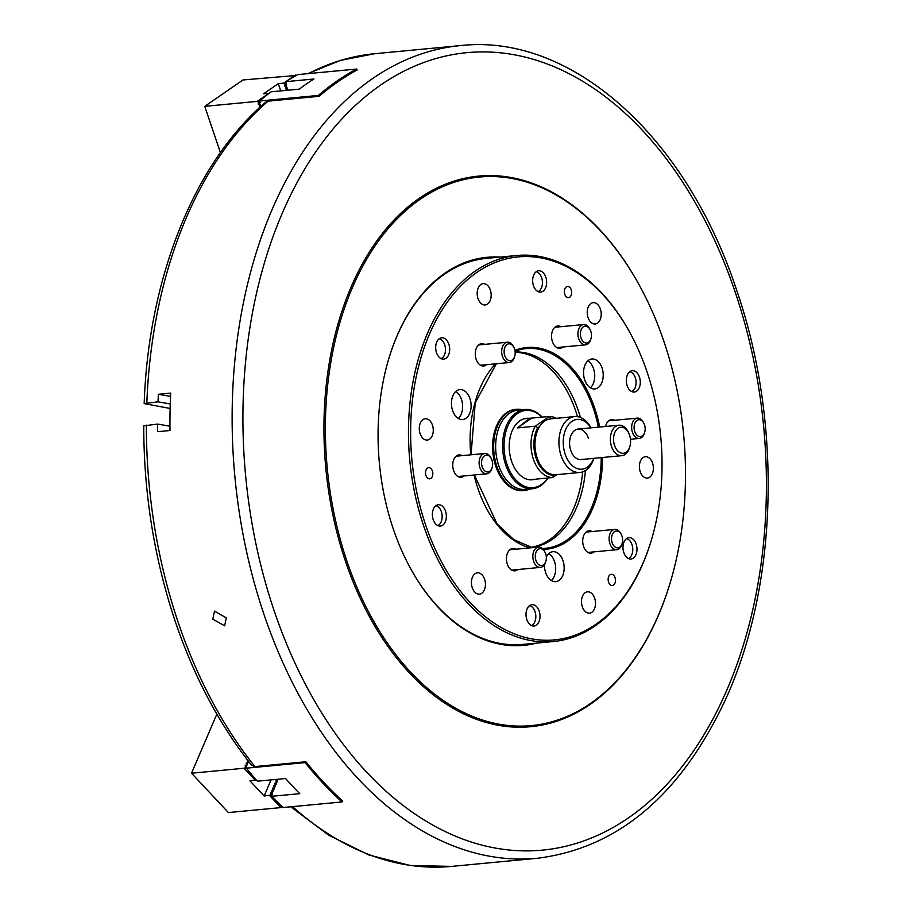 <?xml version="1.0" encoding="UTF-8"?>
<svg xmlns="http://www.w3.org/2000/svg" width="912" height="912" viewBox="0 0 912 912"><rect width="100%" height="100%" fill="white"/><g stroke="black" fill="none" stroke-linecap="round" stroke-linejoin="round"><path stroke-width="1.37" d="M212.781 619.145L224.66 625.814L226.29 617.869L214.514 611.131L212.781 619.145M536.587 643.12A194.894 126.608 -95.4 0 1 407.276 562.305A194.894 126.608 -95.4 0 1 393.254 528.846A194.894 126.608 -95.4 0 1 388.193 360.73A194.894 126.608 -95.4 0 1 500.05 257.093M407.14 562.054A193.88 125.947 84.6 0 0 522.941 644.408L553.447 641.524A193.88 125.947 -95.4 0 1 410.696 468.757A193.88 125.947 -95.4 0 1 506.08 257.252A193.88 125.947 -95.4 0 1 516.899 255.497A193.88 125.947 -95.4 0 1 632.825 338.101L633.213 338.865A192.341 124.955 84.6 0 0 507.46 258.655A192.341 124.955 84.6 0 0 413.98 476.771A192.341 124.955 84.6 0 0 565.201 638.138A192.341 124.955 84.6 0 0 652.046 537.806A192.341 124.955 84.6 0 0 633.213 338.865M346.856 560.914A275.504 178.98 -95.4 0 1 404.928 211.345A275.504 178.98 -95.4 0 1 644.203 294.428A275.504 178.98 -95.4 0 1 664.016 341.726A275.504 178.98 -95.4 0 1 671.175 579.394A275.504 178.98 -95.4 0 1 513.718 725.929A275.504 178.98 -95.4 0 1 346.856 560.914M671.095 579.667A276.53 179.641 -95.4 0 1 671.015 579.941A276.53 179.641 -95.4 0 1 512.977 727.024A276.53 179.641 -95.4 0 1 345.5 561.393A276.53 179.641 -95.4 0 1 403.788 210.535A276.53 179.641 -95.4 0 1 643.94 293.915A276.53 179.641 -95.4 0 1 644.077 294.177M170.134 408.462L144.176 403.606L158.027 401.827A408.154 265.153 -95.4 0 1 158.369 394.28L170.726 393.106A408.154 265.153 84.6 0 0 169.974 430.521L157.616 431.695A408.154 265.153 -95.4 0 1 157.582 424.08L143.743 425.858C143.8 493.814 154.345 559.147 175.378 621.824C194.279 677.377 219.769 725.268 251.826 765.521L254.904 766.582L305.873 761.748A408.154 265.153 84.6 0 0 342.752 801.101L342.365 801.135M356.877 69.973L357.253 69.939A408.154 265.153 84.6 0 0 319.086 96.33L268.105 101.152L265.814 102.098C194.632 162.302 148.474 277.67 144.176 403.606M516.899 255.497L486.392 258.381A193.88 125.947 84.6 0 0 388.113 361.004M170.27 403.948L158.027 401.827M169.951 426.212L157.582 424.08M170.567 396.389L158.369 394.28M286.482 88.396L286.87 87.324L287.713 89.798L286.482 88.396M260.319 106.966L260.444 105.587L260.775 106.556M286.539 83.984L286.026 84.337L286.642 84.28L285.764 81.67A408.154 265.153 -95.4 0 1 297.859 74.602L356.558 69.05L356.923 70.121M356.558 69.05A408.154 265.153 84.6 0 0 318.379 95.429L318.698 96.364M260.114 102.247L259.601 102.611L260.216 102.554L259.681 100.981A408.154 265.153 -95.4 0 1 271.081 91.816L299.261 89.148A408.154 265.153 -95.4 0 1 313.945 79.002L285.764 81.67L283.7 83.117L278.297 83.63L263.614 93.776L269.074 93.343M286.767 86.993L285.422 85.272L285.923 84.52L286.87 87.324M260.33 105.256L259.099 103.865L259.498 102.782L260.444 105.587M318.379 95.429L259.681 100.981M541.945 417.172A38.771 25.194 84.6 0 0 511.689 419.212A38.771 25.194 84.6 0 0 507.061 464.482A38.771 25.194 84.6 0 0 547.702 478.013M547.975 477.979A39.797 25.855 -95.4 0 1 532.357 488.741A39.797 25.855 -95.4 0 1 505.704 464.96A39.797 25.855 -95.4 0 1 524.856 409.511A39.797 25.855 -95.4 0 1 542.218 417.149M534.831 479.29A30.871 20.053 -95.4 0 1 532.289 479.78A30.871 20.053 -95.4 0 1 511.609 461.335A30.871 20.053 -95.4 0 1 526.475 418.323A30.871 20.053 -95.4 0 1 529.051 418.334M532.357 488.741L525.403 489.402A39.797 25.855 -95.4 0 1 498.75 465.61A39.797 25.855 -95.4 0 1 517.902 410.172L524.856 409.511M529.929 488.98A40.812 26.516 -95.4 0 1 524.161 490.542A40.812 26.516 -95.4 0 1 496.823 466.146A40.812 26.516 -95.4 0 1 516.477 409.283A40.812 26.516 -95.4 0 1 522.439 409.739M539.71 426.371L537.704 427.751A28.568 18.559 84.6 0 0 536.108 458.223A28.568 18.559 84.6 0 0 553.812 475.357L554.656 474.776M536.37 479.085L552.649 477.546A30.609 19.882 -95.4 0 1 533.383 459.181A30.609 19.882 -95.4 0 1 535.276 426.212L517.514 427.888L529.815 418.266L549.355 416.476A30.609 19.882 -95.4 0 1 556.274 418.323M556.844 474.639L552.649 477.546L553.812 475.357M553.379 418.597A28.568 18.559 84.6 0 0 551.281 418.369L550.563 418.859M537.704 427.751L535.276 426.212L549.355 416.476L551.281 418.369M517.514 427.888L531.593 418.152M588.388 438.216A15.31 9.941 84.6 0 0 578.14 429.062A15.31 9.941 84.6 0 0 570.764 450.391A15.31 9.941 84.6 0 0 581.024 459.545L621.802 455.681A15.31 9.941 -95.4 0 1 611.542 446.527A15.31 9.941 -95.4 0 1 618.917 425.209A15.31 9.941 -95.4 0 1 628.072 431.729L628.63 432.847A13.064 8.482 84.6 0 0 617.287 428.902A13.064 8.482 84.6 0 0 614.54 445.478A13.064 8.482 84.6 0 0 622.451 453.298A13.064 8.482 84.6 0 0 629.918 446.356A13.064 8.482 84.6 0 0 629.576 435.081A13.064 8.482 84.6 0 0 628.63 432.847M539.06 462.509A27.041 17.567 -95.4 0 1 538.924 462.259A27.041 17.567 -95.4 0 1 536.986 457.619A27.041 17.567 -95.4 0 1 536.279 434.294A27.041 17.567 -95.4 0 1 536.359 434.021M574.617 416.59L550.677 418.847A28.055 18.229 84.6 0 0 536.438 433.747A28.055 18.229 84.6 0 0 537.168 457.949A28.055 18.229 84.6 0 0 539.186 462.772A28.055 18.229 84.6 0 0 555.967 474.719L579.907 472.462A28.055 18.229 -95.4 0 1 561.108 455.681A28.055 18.229 -95.4 0 1 574.617 416.59A28.055 18.229 -95.4 0 1 591.033 427.842M590.919 427.853A25 16.245 84.6 0 0 569.715 423.248A25 16.245 84.6 0 0 565.189 454.244A25 16.245 84.6 0 0 579.405 469.133A25 16.245 84.6 0 0 593.803 458.326M593.917 458.326A28.055 18.229 -95.4 0 1 579.907 472.462M286.927 90.311L285.604 88.635L286.163 88.054L284.658 85.831L284.669 83.642L283.7 83.117M287.246 89.262L286.562 89.239M286.3 86.458L285.616 86.435M259.874 107.377L259.19 104.698L258.233 104.093L258.244 101.905L257.275 101.38L204.755 106.351L242.934 79.971L296.286 75.457M259.863 104.732L259.19 104.698M286.208 83.699L284.669 83.642M280.748 90.904L278.297 83.63M259.783 101.962L258.244 101.905M220.408 152.612L204.755 106.351M257.275 101.38L269.017 93.263M286.231 81.373L295.442 75.001M628.414 558.52A10.203 6.623 84.6 0 0 631.799 554.758A10.203 6.623 84.6 0 0 632.255 553.447A10.203 6.623 84.6 0 0 631.264 542.891A10.203 6.623 84.6 0 0 626.533 538.639M441.112 358.633A10.203 6.623 84.6 0 0 444.486 354.871A10.203 6.623 84.6 0 0 444.953 353.56A10.203 6.623 84.6 0 0 443.95 343.015A10.203 6.623 84.6 0 0 439.231 338.751M538.08 291.623A10.203 6.623 84.6 0 0 541.922 286.55A10.203 6.623 84.6 0 0 540.919 275.994A10.203 6.623 84.6 0 0 536.199 271.73M631.731 391.567A10.203 6.623 84.6 0 0 635.573 386.494A10.203 6.623 84.6 0 0 635.311 377.693A10.203 6.623 84.6 0 0 634.57 375.938A10.203 6.623 84.6 0 0 629.85 371.674M437.794 525.586A10.203 6.623 84.6 0 0 441.636 520.524A10.203 6.623 84.6 0 0 441.374 511.712A10.203 6.623 84.6 0 0 440.644 509.968A10.203 6.623 84.6 0 0 435.913 505.704M531.445 625.529A10.203 6.623 84.6 0 0 535.298 620.456A10.203 6.623 84.6 0 0 534.295 609.911A10.203 6.623 84.6 0 0 529.564 605.648M277.237 779.315L276.872 780.17L277.544 780.193M277.168 781.869L276.427 781.208L275.812 782.621L276.496 782.656M276.108 784.32L275.367 783.659L274.763 785.084L275.435 785.107M275.059 786.771L274.318 786.121L273.714 787.535L274.387 787.558M248.486 761.987L247.745 761.338L247.129 762.751L247.813 762.774M274.01 789.233L273.269 788.572L272.654 789.986L273.338 790.02M247.426 764.438L246.685 763.789L246.08 765.202L246.753 765.225M272.962 791.684L272.209 791.023L271.605 792.448L272.289 792.471M216.839 714.142L191.52 773.216L244.04 768.246L246.571 767.722L245.636 766.24L245.032 767.653M246.08 765.202L245.089 765.863L245.636 766.24M247.129 762.751L246.137 763.401L246.685 763.789M247.859 760.483L247.198 760.95L247.745 761.338M305.486 761.782L305.144 762.603A408.154 265.153 84.6 0 0 342.011 801.956L283.313 807.508A408.154 265.153 -95.4 0 1 271.571 796.324L299.763 793.657A408.154 265.153 -95.4 0 1 285.581 778.517L257.389 781.196A408.154 265.153 -95.4 0 1 246.445 768.166L246.776 767.243M256.215 779.851L249.968 780.866L264.149 796.005L272.095 794.956L271.16 793.486L270.556 794.899M271.058 779.897L264.149 796.005M271.16 793.486L270.613 793.098L271.605 792.448M272.209 791.023L271.73 790.51L272.654 789.986M273.269 788.572L272.722 788.185L273.714 787.535M273.839 785.597L274.364 786.155L273.771 785.734L274.763 785.084M275.367 783.659L274.82 783.283L275.812 782.621M276.427 781.208L275.88 780.832L276.872 780.17M271.571 796.324L272.3 794.489M282.139 806.447L280.907 807.599L228.388 812.569L191.52 773.216M282.104 806.413L281.899 807.006M280.907 807.599L269.564 795.492M255.383 780.353L244.04 768.246M246.947 764.017L248.303 762.09L247.186 764.233M276.689 781.436L278.035 779.521L276.917 781.652M275.629 783.898L276.986 781.972L275.869 784.103M274.58 786.349L275.937 784.423L274.82 786.554M273.532 788.8L274.877 786.885L273.771 789.017M272.483 791.263L273.828 789.336L272.711 791.468M342.011 801.956L342.479 800.861M245.898 766.479L247.369 764.267M271.423 793.714L272.779 791.787L271.936 794.09M247.255 764.552L246.137 766.684M305.144 762.603L246.445 768.166M629.918 446.356L629.565 447.553A15.31 9.941 -95.4 0 1 621.802 455.681M652.046 537.806L651.806 538.627A193.88 125.947 -95.4 0 1 564.266 639.757A193.88 125.947 -95.4 0 1 553.447 641.524M567.173 286.516A5.609 3.648 84.6 0 0 564.414 292.638A5.609 3.648 84.6 0 0 568.541 297.643A5.609 3.648 84.6 0 0 568.86 297.586A5.609 3.648 84.6 0 0 571.619 291.464A5.609 3.648 84.6 0 0 567.481 286.459A5.609 3.648 84.6 0 0 567.173 286.516M610.96 574.355A5.609 3.648 84.6 0 0 608.201 580.477A5.609 3.648 84.6 0 0 612.34 585.481A5.609 3.648 84.6 0 0 612.647 585.436A5.609 3.648 84.6 0 0 615.406 579.314A5.609 3.648 84.6 0 0 611.279 574.309A5.609 3.648 84.6 0 0 610.96 574.355M425.596 474.069A5.609 3.648 84.6 0 0 429.7 478.834A5.609 3.648 84.6 0 0 432.733 472.416A5.609 3.648 84.6 0 0 428.64 467.662A5.609 3.648 84.6 0 0 425.596 474.069M546.459 279.859A10.716 6.965 -95.4 0 1 540.656 292.102A10.716 6.965 -95.4 0 1 532.825 283.016A10.716 6.965 -95.4 0 1 538.639 270.773A10.716 6.965 -95.4 0 1 546.459 279.859M601.042 311.733A10.716 6.965 -95.4 0 1 595.24 323.977A10.716 6.965 -95.4 0 1 587.408 314.891A10.716 6.965 -95.4 0 1 593.222 302.647A10.716 6.965 -95.4 0 1 601.042 311.733M640.11 379.802A10.716 6.965 -95.4 0 1 634.307 392.046A10.716 6.965 -95.4 0 1 626.487 382.96A10.716 6.965 -95.4 0 1 632.29 370.717A10.716 6.965 -95.4 0 1 640.11 379.802M653.197 465.827A10.716 6.965 -95.4 0 1 647.395 478.07A10.716 6.965 -95.4 0 1 639.574 468.985A10.716 6.965 -95.4 0 1 645.377 456.741A10.716 6.965 -95.4 0 1 653.197 465.827M636.804 546.755A10.716 6.965 -95.4 0 1 630.99 559.01A10.716 6.965 -95.4 0 1 623.17 549.925A10.716 6.965 -95.4 0 1 628.972 537.67A10.716 6.965 -95.4 0 1 636.804 546.755M595.308 600.905A10.716 6.965 -95.4 0 1 589.494 613.16A10.716 6.965 -95.4 0 1 581.674 604.075A10.716 6.965 -95.4 0 1 587.476 591.82A10.716 6.965 -95.4 0 1 595.308 600.905M539.836 613.776A10.716 6.965 -95.4 0 1 534.022 626.02A10.716 6.965 -95.4 0 1 526.201 616.934A10.716 6.965 -95.4 0 1 532.004 604.69A10.716 6.965 -95.4 0 1 539.836 613.776M485.252 581.902A10.716 6.965 -95.4 0 1 479.438 594.145A10.716 6.965 -95.4 0 1 471.618 585.059A10.716 6.965 -95.4 0 1 477.421 572.816A10.716 6.965 -95.4 0 1 485.252 581.902M446.173 513.832A10.716 6.965 -95.4 0 1 440.371 526.076A10.716 6.965 -95.4 0 1 432.55 516.99A10.716 6.965 -95.4 0 1 438.353 504.746A10.716 6.965 -95.4 0 1 446.173 513.832M433.086 427.808A10.716 6.965 -95.4 0 1 427.283 440.051A10.716 6.965 -95.4 0 1 419.463 430.966A10.716 6.965 -95.4 0 1 425.266 418.722A10.716 6.965 -95.4 0 1 433.086 427.808M449.491 346.879A10.716 6.965 -95.4 0 1 443.688 359.123A10.716 6.965 -95.4 0 1 435.856 350.037A10.716 6.965 -95.4 0 1 441.67 337.793A10.716 6.965 -95.4 0 1 449.491 346.879M490.987 292.718A10.716 6.965 -95.4 0 1 485.184 304.973A10.716 6.965 -95.4 0 1 477.352 295.887A10.716 6.965 -95.4 0 1 483.166 283.632A10.716 6.965 -95.4 0 1 490.987 292.718M594.031 551.851A11.229 7.296 -95.4 0 1 591.101 553.162A11.229 7.296 -95.4 0 1 582.905 543.643A11.229 7.296 -95.4 0 1 588.992 530.807A11.229 7.296 -95.4 0 1 592.105 531.536M517.765 569.544A11.229 7.296 -95.4 0 1 514.835 570.844A11.229 7.296 -95.4 0 1 506.639 561.325A11.229 7.296 -95.4 0 1 512.726 548.488A11.229 7.296 -95.4 0 1 515.839 549.218M464.048 475.95A11.229 7.296 -95.4 0 1 461.119 477.261A11.229 7.296 -95.4 0 1 452.922 467.742A11.229 7.296 -95.4 0 1 459.01 454.906A11.229 7.296 -95.4 0 1 462.122 455.635M486.598 364.686A11.229 7.296 -95.4 0 1 483.668 365.986A11.229 7.296 -95.4 0 1 475.471 356.467A11.229 7.296 -95.4 0 1 481.559 343.642A11.229 7.296 -95.4 0 1 484.671 344.371M562.864 346.993A11.229 7.296 -95.4 0 1 559.934 348.304A11.229 7.296 -95.4 0 1 551.737 338.785A11.229 7.296 -95.4 0 1 557.825 325.949A11.229 7.296 -95.4 0 1 560.937 326.678M544.498 564.574A15.048 9.781 84.6 0 0 544.749 568.894A15.048 9.781 84.6 0 0 555.739 581.651A15.048 9.781 84.6 0 0 563.901 564.448A15.048 9.781 84.6 0 0 552.9 551.692A15.048 9.781 84.6 0 0 546.322 556.958M551.35 580.556A15.048 9.781 84.6 0 0 555.408 565.258A15.048 9.781 84.6 0 0 548.796 553.595M451.714 406.798A15.048 9.781 84.6 0 0 462.703 419.554A15.048 9.781 84.6 0 0 470.854 402.352A15.048 9.781 84.6 0 0 459.865 389.595A15.048 9.781 84.6 0 0 451.714 406.798M458.314 418.46A15.048 9.781 84.6 0 0 462.361 403.161A15.048 9.781 84.6 0 0 455.761 391.499M583.805 376.166A15.048 9.781 84.6 0 0 594.795 388.934A15.048 9.781 84.6 0 0 602.957 371.72A15.048 9.781 84.6 0 0 591.968 358.963A15.048 9.781 84.6 0 0 583.805 376.166M590.406 387.828A15.048 9.781 84.6 0 0 594.464 372.529A15.048 9.781 84.6 0 0 587.852 360.867M531.194 547.382A98.063 63.703 84.6 0 0 536.621 546.493A98.063 63.703 84.6 0 0 585.447 470.524M530.966 547.325A98.063 63.703 84.6 0 0 533.976 546.744A98.063 63.703 84.6 0 0 582.711 471.846M516.477 409.283L515.417 409.374A40.812 26.516 84.6 0 0 513.137 409.75A40.812 26.516 84.6 0 0 493.061 454.279A40.812 26.516 84.6 0 0 523.112 490.645L524.161 490.542M577.478 416.659A98.063 63.703 84.6 0 0 515.155 352.226M605.602 426.463A11.229 7.296 -95.4 0 1 611.542 419.543A11.229 7.296 -95.4 0 1 614.654 420.272M580.42 417.445A98.063 63.703 84.6 0 0 515.143 351.975M505.613 357.515A8.47 5.506 84.6 0 0 514.744 356.193A8.47 5.506 84.6 0 0 513.912 347.426A8.47 5.506 84.6 0 0 513.673 346.993A8.47 5.506 84.6 0 0 505.852 345.637A8.47 5.506 84.6 0 0 505.613 357.515M514.744 356.193L514.471 357.116A10.203 6.623 -95.4 0 1 509.295 362.531A10.203 6.623 -95.4 0 1 503.481 358.712A10.203 6.623 -95.4 0 1 502.033 348.236A10.203 6.623 -95.4 0 1 507.368 342.217A10.203 6.623 -95.4 0 1 513.182 346.036A10.203 6.623 -95.4 0 1 513.467 346.56L513.912 347.426M488.365 471.88A8.47 5.506 84.6 0 0 492.184 467.457A8.47 5.506 84.6 0 0 491.363 458.702A8.47 5.506 84.6 0 0 485.822 455.168A8.47 5.506 84.6 0 0 481.707 464.767A8.47 5.506 84.6 0 0 488.365 471.88M492.184 467.457L491.921 468.392A10.203 6.623 -95.4 0 1 487.316 473.716A10.203 6.623 -95.4 0 1 486.746 473.807A10.203 6.623 -95.4 0 1 479.233 464.71A10.203 6.623 -95.4 0 1 484.249 453.583A10.203 6.623 -95.4 0 1 484.819 453.492A10.203 6.623 -95.4 0 1 490.918 457.835L491.363 458.702M546.117 560.207A8.47 5.506 84.6 0 0 545.08 552.284A8.47 5.506 84.6 0 0 539.71 548.716A8.47 5.506 84.6 0 0 535.515 554.017A8.47 5.506 84.6 0 0 538.935 564.79A8.47 5.506 84.6 0 0 545.9 561.04A8.47 5.506 84.6 0 0 546.117 560.207M545.9 561.04L545.638 561.974A10.203 6.623 -95.4 0 1 540.463 567.389A10.203 6.623 -95.4 0 1 533.11 553.504A10.203 6.623 -95.4 0 1 538.536 547.075A10.203 6.623 -95.4 0 1 544.635 551.418L545.08 552.284M621.106 534.17A8.47 5.506 84.6 0 0 613.286 532.813A8.47 5.506 84.6 0 0 613.046 544.681A8.47 5.506 84.6 0 0 622.178 543.358A8.47 5.506 84.6 0 0 621.346 534.603A8.47 5.506 84.6 0 0 621.106 534.17M622.178 543.358L621.904 544.293A10.203 6.623 -95.4 0 1 616.729 549.708A10.203 6.623 -95.4 0 1 610.915 545.889A10.203 6.623 -95.4 0 1 609.467 535.412A10.203 6.623 -95.4 0 1 614.802 529.393A10.203 6.623 -95.4 0 1 620.616 533.212A10.203 6.623 -95.4 0 1 620.901 533.737L621.346 534.603M638.354 419.794A8.47 5.506 84.6 0 0 634.239 429.404A8.47 5.506 84.6 0 0 640.897 436.506A8.47 5.506 84.6 0 0 644.727 432.094A8.47 5.506 84.6 0 0 643.895 423.328A8.47 5.506 84.6 0 0 638.354 419.794M644.727 432.094L644.453 433.018A10.203 6.623 -95.4 0 1 639.848 438.341A10.203 6.623 -95.4 0 1 639.278 438.433A10.203 6.623 -95.4 0 1 631.765 429.347A10.203 6.623 -95.4 0 1 636.781 418.209A10.203 6.623 -95.4 0 1 637.351 418.118A10.203 6.623 -95.4 0 1 643.45 422.473L643.895 423.328M580.613 331.478A8.47 5.506 84.6 0 0 584.033 342.251A8.47 5.506 84.6 0 0 591.01 338.5A8.47 5.506 84.6 0 0 591.215 337.668A8.47 5.506 84.6 0 0 590.178 329.745A8.47 5.506 84.6 0 0 584.809 326.177A8.47 5.506 84.6 0 0 580.613 331.478M591.01 338.5L590.737 339.435A10.203 6.623 -95.4 0 1 585.561 344.85A10.203 6.623 -95.4 0 1 578.208 330.965A10.203 6.623 -95.4 0 1 583.634 324.535A10.203 6.623 -95.4 0 1 589.733 328.879L590.178 329.745M263.944 614.3A408.154 265.153 -95.4 0 1 460.412 45.6C571.368 33.06 686.28 136.561 736.645 290.176C782.724 423.43 777.97 587.465 724.459 701.807C679.725 796.005 617.356 848.16 537.339 858.283A408.154 265.153 -95.4 0 1 263.944 614.3M735.186 292.079A400.505 260.182 84.6 0 0 380.669 85.055A400.505 260.182 84.6 0 0 274.136 610.709A400.505 260.182 84.6 0 0 628.664 817.733A400.505 260.182 84.6 0 0 735.186 292.079M146.387 425.14A408.154 265.153 84.6 0 0 178.216 622.417A408.154 265.153 84.6 0 0 254.904 766.582M460.412 45.6L374.684 53.717A408.154 265.153 84.6 0 0 308.495 73.598M268.105 101.152A408.154 265.153 84.6 0 0 146.832 402.887M292.558 806.63A408.154 265.153 84.6 0 0 451.611 866.4L410.161 865.477L368.87 854.977L328.776 835.244L290.803 806.801M283.769 83.197L285.798 81.795M287.964 80.29L295.511 75.08M257.332 101.46L268.96 93.434M258.29 104.264L259.054 103.729M258.233 104.093L259.008 103.569M284.658 85.831L285.433 85.295M284.715 85.99L285.49 85.466M259.236 107.057L260.011 106.522M259.179 106.898L259.954 106.362M285.604 88.635L286.379 88.099M285.661 88.795L286.436 88.259M255.451 780.284L244.108 768.178M280.976 807.519L269.633 795.412M273.315 788.618L272.791 788.048M276.473 781.253L275.948 780.683M542.446 548.511A100.331 65.174 84.6 0 0 550.711 547.439A100.331 65.174 84.6 0 0 601.225 457.63M598.34 427.158A100.331 65.174 84.6 0 0 520.592 349.49A100.331 65.174 84.6 0 0 519.327 349.809L515.052 351.166M514.915 350.356A101.346 65.835 -95.4 0 1 521.117 348.43A101.346 65.835 -95.4 0 1 599.674 427.021M602.558 457.505A101.346 65.835 -95.4 0 1 551.543 548.374A101.346 65.835 -95.4 0 1 543.358 549.457M530.043 547.873A101.346 65.835 -95.4 0 1 474.103 475.004M470.809 454.814A101.346 65.835 -95.4 0 1 495.558 363.831M537.339 858.283L451.611 866.4M374.684 53.717L340.529 60.374L307.652 73.678M523.933 418.825L529.815 418.266M529.701 479.769L535.595 479.21M618.917 425.209L578.14 429.062M496.345 363.763L475.232 402.853L471.048 454.792M474.354 474.981L497.04 523.91L513.844 539.653L532.426 547.656M509.295 362.531L480.556 365.256M507.368 342.217L478.629 344.941M484.819 453.492L456.08 456.205M486.746 473.807L458.006 476.531M538.536 547.075L509.797 549.799M540.463 567.389L511.723 570.114M614.802 529.393L586.063 532.106M616.729 549.708L587.989 552.433M639.278 438.433L630.477 439.265M637.351 418.118L608.612 420.842M585.561 344.85L556.822 347.575M583.634 324.535L554.895 327.26"/></g></svg>
